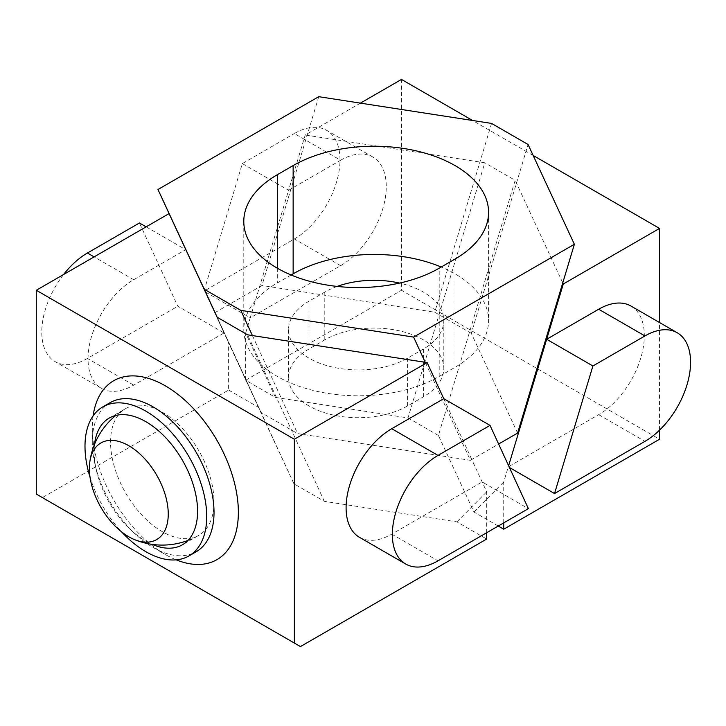 <?xml version="1.0" encoding="UTF-8"?>
<svg xmlns="http://www.w3.org/2000/svg" width="726" height="726" viewBox="0 0 726 726"><rect width="100%" height="100%" fill="white"/><g stroke="black" fill="none" stroke-linecap="round" stroke-linejoin="round"><path stroke-width="0.54" stroke-dasharray="3.63 2.72" d="M340.612 160.246A64.55 37.271 -60 0 1 372.892 157.052A64.55 37.271 -60 0 1 386.259 186.6A64.55 37.271 -60 0 1 340.612 265.662L250.225 317.852L288.594 190.285L340.612 160.246L294.357 133.539A64.55 37.271 -60 0 1 326.636 130.344A64.55 37.271 -60 0 1 340.004 159.892A64.55 37.271 -60 0 1 294.357 238.963L203.97 291.144L242.339 163.577L294.357 133.539M630.948 306.036A64.55 37.271 -60 0 1 640.849 357.773A64.55 37.271 -60 0 1 598.678 414.655L508.282 466.845L508.617 465.729M503.726 522.883L503.726 481.982L508.282 466.845L509.434 467.508M659.535 430.155L659.535 322.544M242.339 163.577L288.594 190.285L305.219 135L360.423 103.128M401.478 79.424L401.478 290.264L659.535 439.257M245.669 380.215L245.669 332.989L275.444 397.412L245.669 380.215L401.478 290.264M245.669 332.989L250.225 317.852L203.97 291.144M275.444 397.412L408.003 417.913L484.787 162.778L305.219 135M498.254 526.041L473.951 512.021L438.431 435.482L515.161 180.32L484.787 162.778M438.431 435.482L408.003 417.913M562.759 282.886L515.161 180.32M473.951 512.021L503.726 481.982M533.156 155.446L472.59 120.489M109.272 418.058L125.707 408.575A73.163 42.244 60 0 1 126.46 408.157A73.163 42.244 60 0 1 199.242 451.454A73.163 42.244 60 0 1 198.87 535.289L198.87 535.289A73.163 42.244 60 0 1 198.116 535.706A73.163 42.244 60 0 1 125.335 492.409A73.163 42.244 60 0 1 125.707 408.575L125.707 408.575A73.163 73.163 0 0 0 115.788 415.444M94.516 444.357A73.163 42.244 -120 0 0 152.279 544.4M110.125 402.658A86.076 49.695 -120 0 0 92.293 442.061A86.076 49.695 -120 0 0 109.254 500.532A86.076 49.695 -120 0 0 153.159 547.477A86.076 49.695 -120 0 0 196.192 551.742M93.109 415.898A103.292 59.632 -120 0 0 92.293 428.004A103.292 59.632 -120 0 0 112.648 498.163A103.292 59.632 -120 0 0 165.328 554.51A103.292 59.632 -120 0 0 176.227 559.855M90.042 477.227A86.076 49.695 -120 0 0 101.949 504.742A86.076 49.695 -120 0 0 121.578 531.849M146.144 226.848L185.702 249.68L133.684 279.719A64.55 37.271 120 0 0 91.512 336.61A64.55 37.271 120 0 0 101.404 388.337A64.55 37.271 120 0 0 133.684 385.134L224.071 332.953L169.076 213.598M300.446 646.576L42.389 497.582L228.626 390.062L228.626 342.826L224.071 332.953L177.816 306.245L139.446 222.982M42.389 497.582L36.3 494.07M228.626 390.062L258.402 407.25L293.921 483.779L324.35 501.348L456.917 521.858L486.683 539.046M486.683 532.721L486.683 491.82L443.767 398.674M359.461 537.322A64.55 37.271 120 0 0 391.741 534.127L482.137 481.937L528.392 508.645M456.917 521.858L486.683 491.82M324.35 501.348L247.566 334.813M293.921 483.779L217.192 317.271M258.402 407.25L228.626 342.826M63.625 274.482A64.55 37.271 120 0 0 55.149 361.63A64.55 37.271 120 0 0 87.429 358.435L177.816 306.245M291.117 274.982L277.314 282.949A114.481 66.093 0 0 0 243.791 329.686A114.481 66.093 0 0 0 277.314 376.422A114.481 66.093 0 0 0 439.212 376.422L455.039 367.283A114.481 66.093 180 0 0 488.571 320.547A114.481 66.093 180 0 0 441.236 267.023M308.967 405.934A69.723 40.248 180 0 1 288.549 377.475A69.723 40.248 180 0 1 308.967 349.015L324.794 339.877A69.723 40.248 180 0 1 400.77 331.147A69.723 40.248 180 0 1 443.813 368.336A69.723 40.248 180 0 1 423.385 396.804L407.567 405.934A69.723 40.248 180 0 1 308.967 405.934M337.145 286.416A69.723 40.248 0 0 0 324.794 292.088L308.967 301.226A69.723 40.248 0 0 0 288.549 329.686A69.723 40.248 0 0 0 308.967 358.145A69.723 40.248 0 0 0 407.567 358.145L423.385 349.015A69.723 40.248 0 0 0 443.813 320.547A69.723 40.248 0 0 0 399.599 283.086M425.218 362.292L470.394 460.32L498.617 444.031M318.75 96.685L261.968 285.49L214.769 312.743L169.594 214.714M517.593 433.077L471.292 333.325L528.074 144.501M471.292 333.325L434.738 312.216L261.968 285.49M214.769 312.743L261.061 412.486L297.615 433.594L470.394 460.32M252.421 335.566L297.615 433.594M215.894 314.476L261.061 412.486M491.556 123.42L434.738 312.216M340.612 265.662L294.357 238.963M598.678 414.655L644.933 441.363M391.741 534.127L437.996 560.835M133.684 385.134L87.429 358.435M133.684 279.719L94.117 256.877M277.314 268.193L277.314 282.949M308.967 301.226L308.967 349.015M455.039 259.055L455.039 367.283M439.212 376.422L439.212 268.193M407.567 405.934L407.567 358.145M423.385 349.015L423.385 396.804M324.794 339.877L324.794 292.088M372.892 157.052L326.636 130.344M92.293 442.061L92.293 428.004M153.159 547.477L165.328 554.51M101.404 388.337L55.149 361.63M187.952 540.443A73.163 73.163 0 0 0 198.87 535.289L182.435 544.781M243.791 221.457L243.791 329.686M288.549 329.686L288.549 377.475M488.571 212.319L488.571 320.547M443.813 320.547L443.813 368.336"/><path stroke-width="1.09" d="M508.617 465.729L546.651 339.269L598.678 309.24A64.55 37.271 -60 0 1 630.948 306.036L677.204 332.744A64.55 37.271 -60 0 1 687.105 384.471A64.55 37.271 -60 0 1 644.933 441.363L554.537 493.553L592.906 365.977L644.933 335.938A64.55 37.271 -60 0 1 677.204 332.744M659.535 430.155L659.535 439.257L503.726 529.209L503.726 522.883M659.535 322.544L659.535 228.418L563.276 283.993L562.759 282.886M592.906 365.977L546.651 339.269L563.276 283.993M360.423 103.128L401.478 79.424L472.59 120.489M503.726 529.209L498.254 526.041M659.535 228.418L533.156 155.446M509.434 467.508L554.537 493.553M152.279 544.4A73.163 42.244 -120 0 0 181.681 545.199A73.163 42.244 -120 0 0 182.435 544.781A73.163 42.244 -120 0 0 182.807 460.946A73.163 42.244 -120 0 0 110.025 417.641A73.163 42.244 -120 0 0 109.272 418.058A73.163 42.244 -120 0 0 94.516 444.357M100.923 442.951A55.775 32.207 60 0 1 156.698 475.158A55.775 32.207 60 0 1 156.698 539.563A55.775 32.207 60 0 1 134.383 539.554A55.775 32.207 60 0 1 89.77 462.29A55.775 32.207 60 0 1 100.923 442.951M121.578 531.849A86.076 49.695 -120 0 0 188.887 555.962L196.192 551.742A86.076 49.695 -120 0 0 197.064 453.877A86.076 49.695 -120 0 0 110.125 402.658L102.82 406.878A86.076 49.695 -120 0 0 90.042 477.227M176.227 559.855A103.292 59.632 -120 0 0 234.471 537.258A103.292 59.632 -120 0 0 218.018 442.179A103.292 59.632 -120 0 0 143.213 377.03A103.292 59.632 -120 0 0 93.109 415.898M36.3 290.264L294.357 439.248L294.357 643.054L36.3 494.07L36.3 290.264L169.076 213.598L217.192 317.271L247.566 334.813L427.142 362.592L443.767 398.674L391.741 428.712A64.55 37.271 120 0 0 346.093 507.773A64.55 37.271 120 0 0 359.461 537.322L405.716 564.029A64.55 37.271 120 0 0 437.996 560.835L528.392 508.645L490.023 425.382L437.996 455.411A64.55 37.271 120 0 0 392.349 534.481A64.55 37.271 120 0 0 405.716 564.029M188.887 555.962A86.076 49.695 -120 0 0 189.758 458.097A86.076 49.695 -120 0 0 102.82 406.878M486.683 532.721L486.683 539.046L300.446 646.576L294.357 643.054M427.142 362.592L294.357 439.248M443.767 398.674L490.023 425.382M146.144 226.848L139.446 222.982L87.429 253.011A64.55 37.271 120 0 0 63.625 274.482M277.314 174.721A114.481 66.093 0 0 0 243.791 221.457A114.481 66.093 0 0 0 277.314 268.193A114.481 66.093 0 0 0 439.212 268.193L455.039 259.055A114.481 66.093 0 0 0 488.571 212.319A114.481 66.093 0 0 0 417.895 151.262A114.481 66.093 0 0 0 293.141 165.582L277.314 174.721L277.314 268.193M498.617 444.031L517.593 433.077L574.375 244.272L413.602 337.091L240.796 310.356L252.421 335.566M574.375 244.272L528.074 144.501L491.556 123.42L318.75 96.685L157.978 189.504L204.278 289.275L240.796 310.356M413.602 337.091L425.218 362.292M169.594 214.714L157.978 189.504M291.117 274.982L293.141 273.811A114.481 66.093 180 0 1 441.236 267.023M204.278 289.275L215.894 314.476M399.599 283.086A69.723 40.248 0 0 0 337.145 286.416M598.678 309.24L644.933 335.938M391.741 428.712L437.996 455.411M94.117 256.877L87.429 253.011M293.141 273.811L293.141 165.582M134.383 539.554A73.163 73.163 0 0 0 187.952 540.443M115.788 415.444A73.163 73.163 0 0 0 89.77 462.29"/></g></svg>
